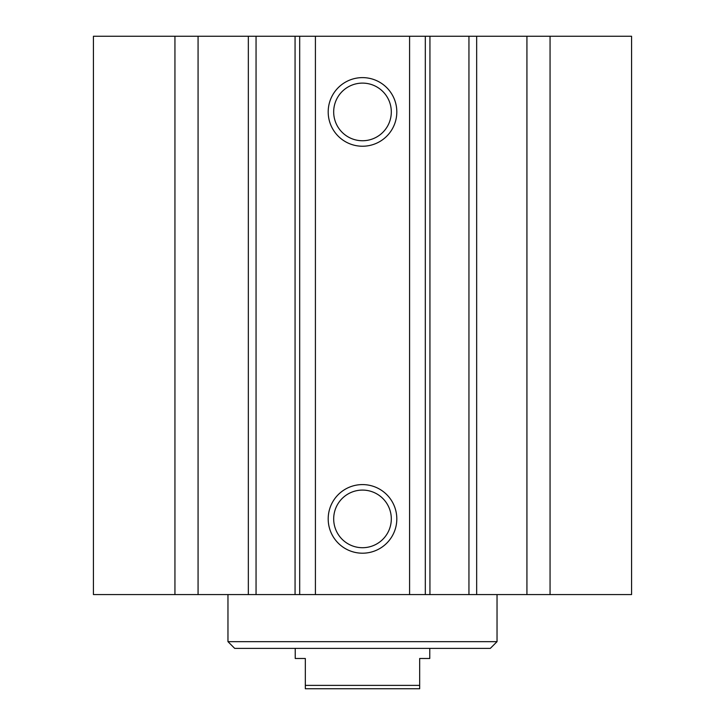 <?xml version="1.0" encoding="UTF-8"?>
<svg xmlns="http://www.w3.org/2000/svg" width="725" height="725" viewBox="0 0 725 725"><rect width="100%" height="100%" fill="white"/><g stroke="black" fill="none" stroke-linecap="round" stroke-linejoin="round"><path stroke-width="1.09" d="M174.942 36.25L93.425 36.25L93.425 594.572L631.575 594.572L631.575 36.25L174.942 36.25L174.942 594.572M497.033 641.661L227.967 641.661L234.692 648.386L490.308 648.386L497.033 641.661L497.033 594.572M396.811 518.901A34.311 34.311 0 0 1 345.345 548.607A34.311 34.311 0 0 1 345.345 489.185A34.311 34.311 0 0 1 396.811 518.901M391.31 518.901A28.81 28.81 0 0 0 348.091 493.952A28.81 28.81 0 0 0 348.091 543.85A28.81 28.81 0 0 0 391.31 518.901M396.811 111.931A34.311 34.311 0 0 1 345.345 141.638A34.311 34.311 0 0 1 345.345 82.215A34.311 34.311 0 0 1 396.811 111.931M391.31 111.931A28.81 28.81 0 0 0 348.091 86.973A28.81 28.81 0 0 0 348.091 136.88A28.81 28.81 0 0 0 391.31 111.931M198.07 36.25L198.07 594.572M315.411 36.25L315.411 594.572M409.589 36.25L409.589 594.572M526.93 36.25L526.93 594.572M550.058 36.25L550.058 594.572M295.229 648.386L295.229 658.481L305.325 658.481L305.325 688.75L419.675 688.75L419.675 658.481L429.771 658.481L429.771 648.386M419.675 685.388L305.325 685.388M248.34 36.25L248.34 594.572M256.052 36.25L256.052 594.572M295.066 36.25L295.066 594.572M299.688 36.25L299.688 594.572M425.312 36.25L425.312 594.572M429.934 36.25L429.934 594.572M468.948 36.25L468.948 594.572M476.66 36.25L476.66 594.572M227.967 641.661L227.967 594.572"/></g></svg>
